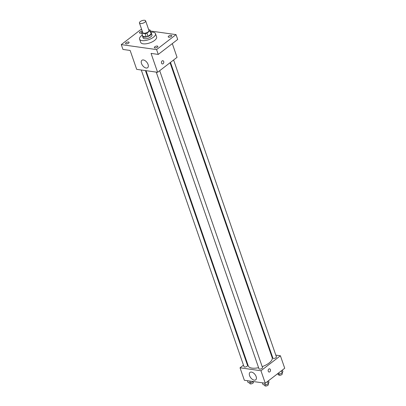 <?xml version="1.0" encoding="UTF-8"?>
<svg xmlns="http://www.w3.org/2000/svg" width="406" height="406" viewBox="0 0 406 406"><rect width="100%" height="100%" fill="white"/><g stroke="black" fill="none" stroke-linecap="round" stroke-linejoin="round"><path stroke-width="0.61" d="M140.237 21.594A3.273 1.355 160.9 0 1 143.46 20.3A3.273 1.355 160.9 0 1 145.622 20.843A3.273 1.355 160.9 0 1 142.968 23.198A3.273 1.355 160.9 0 1 139.436 22.99A3.273 1.355 160.9 0 1 140.237 21.594M145.622 20.843L148.961 30.501A3.273 1.355 160.9 0 1 146.312 32.85A3.273 1.355 160.9 0 1 142.775 32.642L139.436 22.99M150.068 30.115L151.184 33.333A4.446 1.837 160.9 0 1 151.159 33.957L148.043 36.357A4.446 1.837 160.9 0 1 146.231 36.895L142.876 36.423L141.76 33.206L145.115 33.678A4.446 1.837 160.9 0 0 146.926 33.14L150.042 30.739A4.446 1.837 160.9 0 0 150.068 30.115A4.446 1.837 160.9 0 0 149.976 29.932L148.708 29.755M142.486 31.795L141.694 32.399A4.446 1.837 160.9 0 0 141.669 33.023A4.446 1.837 160.9 0 0 141.76 33.206M142.876 36.423A4.446 1.837 160.9 0 1 142.785 36.241L141.669 33.023M142.587 35.672A4.674 1.934 -19.1 0 0 142.567 36.317A4.674 1.934 -19.1 0 0 147.617 36.616A4.674 1.934 -19.1 0 0 151.402 33.256A4.674 1.934 -19.1 0 0 150.986 32.764M151.402 33.256L151.961 34.865A4.674 1.934 160.9 0 1 148.175 38.225A4.674 1.934 160.9 0 1 143.125 37.925L142.567 36.317M146.231 36.895L145.115 33.678M151.159 33.957L150.042 30.739M148.043 36.357L146.926 33.14M150.773 32.145A8.414 3.481 160.9 0 1 155.493 33.642A8.414 3.481 160.9 0 1 148.682 39.686A8.414 3.481 160.9 0 1 139.588 39.149A8.414 3.481 160.9 0 1 141.658 35.566A8.414 3.481 160.9 0 1 142.374 35.053M155.493 33.642L156.609 36.86A8.414 3.481 160.9 0 1 149.794 42.904A8.414 3.481 160.9 0 1 140.704 42.366L139.588 39.149M154.874 47.928A1.873 0.771 160.9 0 1 154.321 47.603A1.873 0.771 160.9 0 1 155.833 46.259A1.873 0.771 160.9 0 1 157.853 46.38A1.873 0.771 160.9 0 1 156.914 47.477A1.873 0.771 160.9 0 1 154.874 47.928M126.104 43.873A1.873 0.771 160.9 0 1 125.55 43.554A1.873 0.771 160.9 0 1 127.068 42.209A1.873 0.771 160.9 0 1 129.088 42.325A1.873 0.771 160.9 0 1 128.149 43.427A1.873 0.771 160.9 0 1 126.104 43.873M141.638 32.906A1.873 0.771 160.9 0 1 140.009 33.17A1.873 0.771 160.9 0 1 139.456 32.85A1.873 0.771 160.9 0 1 140.324 31.79A1.873 0.771 160.9 0 1 142.308 31.287M168.774 37.225A1.873 0.771 160.9 0 1 168.226 36.9A1.873 0.771 160.9 0 1 169.738 35.555A1.873 0.771 160.9 0 1 171.758 35.677A1.873 0.771 160.9 0 1 170.819 36.773A1.873 0.771 160.9 0 1 168.774 37.225M141.79 29.79L140.725 29.643L121.277 44.614L156.584 49.588L176.031 34.617L150.377 31.003M121.277 44.614L122.952 49.441L130.143 50.451L136.69 69.355L157.609 72.304L151.062 53.399L158.254 54.414L177.706 39.443L176.031 34.617M157.609 72.304L177.057 57.332L172.301 43.599M158.254 54.414L156.584 49.588M141.501 63.529A4.689 2.685 52.4 0 1 141.922 60.276A4.689 2.685 52.4 0 1 146.906 62.357A4.689 2.685 52.4 0 1 147.642 67.711A4.689 2.685 52.4 0 1 144.363 67.264A4.689 2.685 52.4 0 1 141.501 63.529M162.136 60.925A1.634 1.157 -82 0 1 162.852 60.712A1.634 1.157 -82 0 1 163.77 62.494A1.634 1.157 -82 0 1 162.395 63.95A1.634 1.157 -82 0 1 161.461 62.676A1.634 1.157 -82 0 1 162.136 60.925M162.852 60.712A1.634 1.157 -82 0 1 163.77 62.494A1.634 1.157 -82 0 1 162.395 63.95M170.043 62.737L272.167 357.65A12.642 5.232 160.9 0 1 262.19 366.643M258.586 367.679A12.642 5.232 160.9 0 1 248.274 365.928L146.033 70.674M141.278 70.005L244.021 366.699A1.873 0.771 -19.1 0 0 245.254 367.009A1.873 0.771 -19.1 0 0 247.097 366.273A1.873 0.771 -19.1 0 0 247.553 365.476L145.439 70.588M173.611 59.986L276.42 356.879A1.873 0.771 160.9 0 1 274.903 358.224A1.873 0.771 160.9 0 1 272.883 358.102L170.484 62.392M159.705 70.69L262.515 367.582A1.873 0.771 160.9 0 1 260.997 368.927A1.873 0.771 160.9 0 1 258.977 368.805L156.239 72.111M243.483 365.146L240.032 367.8L260.957 370.749L280.404 355.778L275.811 355.133M271.65 354.545L271.061 354.463M247.051 362.401L246.609 362.741M240.032 367.8L244.351 380.27L265.275 383.218L284.723 368.247L280.404 355.778M265.275 383.218L260.957 370.749M249.583 375.651A4.689 2.685 52.4 0 1 250 372.393A4.689 2.685 52.4 0 1 254.988 374.474A4.689 2.685 52.4 0 1 255.724 379.828A4.689 2.685 52.4 0 1 252.441 379.382A4.689 2.685 52.4 0 1 249.583 375.651M268.823 369.024A1.634 1.157 -82 0 1 269.543 368.81A1.634 1.157 -82 0 1 270.462 370.592A1.634 1.157 -82 0 1 269.087 372.048A1.634 1.157 -82 0 1 268.153 370.774A1.634 1.157 -82 0 1 268.823 369.024M269.538 368.81A1.634 1.157 -82 0 1 270.457 370.592A1.634 1.157 -82 0 1 269.082 372.048M247.462 380.706L248.122 382.614L250.39 382.934L253.41 381.544M250.39 382.934L249.726 381.026M253.192 381.757L253.405 382.371A1.873 0.771 160.9 0 1 251.887 383.711A1.873 0.771 160.9 0 1 249.868 383.594L249.604 382.822M262.423 382.817L263.083 384.721L265.346 385.04L268.305 383.797L268.995 382.234L268.478 380.747M268.305 383.797L267.508 381.498M265.346 385.04L264.687 383.132M268.153 383.863L268.361 384.477A1.873 0.771 160.9 0 1 266.849 385.822A1.873 0.771 160.9 0 1 264.829 385.7L264.565 384.934M277.186 374.048L279.252 374.337L282.211 373.094L282.901 371.531L282.383 370.044M282.211 373.094L281.414 370.795M279.252 374.337L278.739 372.855M282.053 373.16L282.266 373.774A1.873 0.771 160.9 0 1 280.754 375.119A1.873 0.771 160.9 0 1 278.734 374.997L278.465 374.23"/></g></svg>
